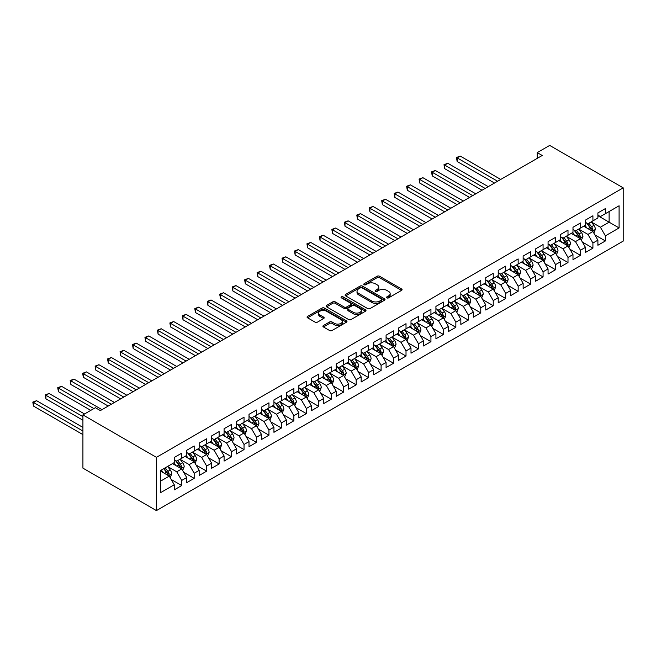 <?xml version="1.0" encoding="UTF-8"?>
<svg xmlns="http://www.w3.org/2000/svg" width="656" height="656" viewBox="0 0 656 656"><rect width="100%" height="100%" fill="white"/><g stroke="black" fill="none" stroke-linecap="round" stroke-linejoin="round"><path stroke-width="0.98" d="M386.86 297.881A1.214 0.697 0 0 0 388.573 297.881L401.57 290.378A1.73 1 0 0 0 402.079 289.665A1.73 1 0 0 0 401.57 288.96L379.553 276.25A1.73 1 0 0 0 377.11 276.25L364.113 283.753A1.214 0.697 0 0 0 363.76 284.253A1.214 0.697 0 0 0 364.113 284.745A1.214 0.697 0 0 0 365.827 284.745L367.508 283.769A5.535 3.198 0 0 1 375.33 283.769L377.167 284.835A5.535 3.198 0 0 1 378.791 287.09A5.535 3.198 0 0 1 377.167 289.353L375.486 290.321A1.214 0.697 0 0 0 375.134 290.813A1.214 0.697 0 0 0 375.486 291.313A1.214 0.697 0 0 0 377.2 291.313L378.881 290.337A5.535 3.198 0 0 1 386.704 290.337L388.541 291.395A5.535 3.198 0 0 1 390.164 293.658A5.535 3.198 0 0 1 388.541 295.922L386.86 296.889A1.214 0.697 0 0 0 386.507 297.381A1.214 0.697 0 0 0 386.86 297.881L386.86 296.889M323.416 325.54A1.73 1 0 0 0 322.908 326.245A1.73 1 0 0 0 323.416 326.95L329.591 330.517A1.73 1 0 0 0 332.034 330.517L346.466 322.186A1.73 1 0 0 0 346.975 321.481A1.73 1 0 0 0 346.466 320.776L324.449 308.066A1.73 1 0 0 0 322.006 308.066L307.574 316.397A1.73 1 0 0 0 307.065 317.102A1.73 1 0 0 0 307.574 317.807L315.036 322.112A1.73 1 0 0 0 317.479 322.112L323.662 318.554A1.73 1 0 0 0 324.162 317.84A1.73 1 0 0 0 323.662 317.135L319.956 315.003A4.625 2.673 0 0 1 318.603 313.109A4.625 2.673 0 0 1 321.456 310.641A4.625 2.673 0 0 1 326.499 311.223L340.997 319.595A4.625 2.673 0 0 1 342.35 321.481A4.625 2.673 0 0 1 339.496 323.949A4.625 2.673 0 0 1 334.453 323.367L332.034 321.973A1.73 1 0 0 0 329.591 321.973L323.416 325.54L323.416 326.95M82.918 414.904L156.431 457.347L156.431 510.581L82.918 468.138L82.918 414.904L95.374 407.712L100.36 410.59L542.209 155.488L537.223 152.61L537.223 158.367M537.223 152.61L549.687 145.419L623.2 187.862L156.431 457.347M367.631 308.558A1.73 1 0 0 0 370.074 308.558L384.506 300.227A1.73 1 0 0 0 385.015 299.521A1.73 1 0 0 0 384.506 298.816L362.489 286.106A1.73 1 0 0 0 360.046 286.106L345.614 294.437A1.73 1 0 0 0 345.105 295.143A1.73 1 0 0 0 345.614 295.848L367.631 308.558M341.874 298.136A1.214 0.697 0 0 1 343.104 298.308L343.104 296.873L365.49 309.796A1.73 1 0 0 1 365.991 310.501A1.73 1 0 0 1 365.49 311.206L351.058 319.538A1.73 1 0 0 1 348.607 319.538L326.598 306.828L332.772 303.285L332.772 301.85L326.598 305.417A1.73 1 0 0 0 326.089 306.122A1.73 1 0 0 0 326.598 306.828L326.598 305.417M332.772 303.285A1.73 1 0 0 1 335.216 303.285L335.216 301.85A1.73 1 0 0 0 332.772 301.85M335.216 301.85L344.146 307.008A1.73 1 0 0 0 346.589 307.008L350.689 304.638A1.73 1 0 0 0 351.198 303.933A1.73 1 0 0 0 350.689 303.228L341.391 297.857A1.214 0.697 0 0 1 341.038 297.365A1.214 0.697 0 0 1 341.784 296.717A1.214 0.697 0 0 1 343.104 296.873M156.431 510.581L623.2 241.096L623.2 187.862M597.903 215.701L609.121 222.179L609.121 211.527L619.092 205.771L605.381 213.684L605.381 208.583L597.903 212.897L597.903 218.005L592.917 220.883L592.917 215.775L585.447 220.088L585.447 225.197L580.462 228.075L580.462 222.966L572.983 227.288L572.983 232.388L567.998 235.266L567.998 230.166L560.527 234.479L560.527 239.588L555.542 242.466L555.542 237.357L548.063 241.67L548.063 246.779L543.078 249.657L543.078 244.549L535.599 248.87L535.599 253.97L530.622 256.849L530.622 251.74L523.144 256.061L523.144 261.17L518.158 264.048L518.158 258.94L510.68 263.253L510.68 268.361L505.702 271.24L505.702 266.131L498.224 270.444L498.224 275.553L493.238 278.431L493.238 273.322L485.76 277.644L485.76 282.752L480.774 285.631L480.774 280.522L473.304 284.835L473.304 289.944L468.318 292.822L468.318 287.713L460.84 292.027L460.84 297.135L455.854 300.013L455.854 294.905L448.384 299.226L448.384 304.335L443.399 307.213L443.399 302.104L435.92 306.418L435.92 311.526L430.935 314.404L430.935 309.296L423.456 313.609L423.456 318.718L418.479 321.596L418.479 316.487L411 320.809L411 325.917L406.015 328.787L406.015 323.687L398.536 328L398.536 333.109L393.551 335.987L393.551 330.878L386.081 335.191L386.081 340.3L381.095 343.178L381.095 338.07L373.617 342.391L373.617 347.491L368.631 350.37L368.631 345.269L361.161 349.582L361.161 354.691L356.175 357.569L356.175 352.461L348.697 356.774L348.697 361.882L343.711 364.761L343.711 359.652L336.233 363.973L336.233 369.074L331.255 371.952L331.255 366.843L323.777 371.165L323.777 376.273L318.791 379.152L318.791 374.043L311.313 378.356L311.313 383.465L306.327 386.343L306.327 381.234L298.857 385.548L298.857 390.656L293.872 393.534L293.872 388.426L286.393 392.747L286.393 397.856L281.408 400.734L281.408 395.625L273.937 399.939L273.937 405.047L268.952 407.925L268.952 402.817L261.473 407.13L261.473 412.239L256.488 415.117L256.488 410.008L249.009 414.33L249.009 419.438L244.032 422.316L244.032 417.208L236.554 421.521L236.554 426.63L231.568 429.508L231.568 424.399L224.09 428.712L224.09 433.821L219.112 436.699L219.112 431.591L211.634 435.912L211.634 441.021L206.648 443.891L206.648 438.79L199.17 443.103L199.17 448.212L194.184 451.09L194.184 445.982L186.714 450.295L186.714 455.403L181.728 458.282L181.728 453.173L174.25 457.494L174.25 462.595L160.548 470.516L160.548 492.672L174.25 484.759L169.264 476.125L160.548 471.09M619.092 205.771L619.092 227.935L605.381 235.848L600.396 227.214L591.359 221.999M594.853 234.873L605.381 240.957L605.381 235.848M605.381 240.957L597.903 245.27L597.903 240.162L592.917 243.04L587.94 234.405L578.904 229.19M582.389 242.072L592.917 248.148L592.917 243.04M592.917 248.148L585.447 252.462L585.447 247.353L580.462 250.231L575.476 241.597L566.44 236.381M569.933 249.264L580.462 255.34L580.462 250.231M580.462 255.34L572.983 259.661L572.983 254.553L567.998 257.431L563.02 248.796L553.984 243.581M557.469 256.455L567.998 262.531L567.998 257.431M567.998 262.531L560.527 266.853L560.527 261.744L555.542 264.622L550.556 255.988L541.52 250.772M545.013 263.646L555.542 269.731L555.542 264.622M555.542 269.731L548.063 274.044L548.063 268.935L543.078 271.814L538.092 263.179L529.064 257.964M532.549 270.846L543.078 276.922L543.078 271.814M543.078 276.922L535.599 281.235L535.599 276.135L530.622 279.013L525.636 270.379L516.6 265.163M520.093 278.037L530.622 284.114L530.622 279.013M530.622 284.114L523.144 288.435L523.144 283.326L518.158 286.205L513.172 277.57L504.144 272.355M507.629 285.229L518.158 291.313L518.158 286.205M518.158 291.313L510.68 295.626L510.68 290.518L505.702 293.396L500.717 284.761L491.68 279.546M495.165 292.428L505.702 298.505L505.702 293.396M505.702 298.505L498.224 302.818L498.224 297.717L493.238 300.587L488.253 291.961L479.216 286.746M482.709 299.62L493.238 305.696L493.238 300.587M493.238 305.696L485.76 310.017L485.76 304.909L480.774 307.787L475.797 299.152L466.76 293.937M470.245 306.811L480.774 312.896L480.774 307.787M480.774 312.896L473.304 317.209L473.304 312.1L468.318 314.978L463.333 306.344L454.296 301.129M457.79 314.011L468.318 320.087L468.318 314.978M468.318 320.087L460.84 324.4L460.84 319.292L455.854 322.17L450.869 313.543L441.841 308.328M445.326 321.202L455.854 327.278L455.854 322.17M455.854 327.278L448.384 331.6L448.384 326.491L443.399 329.369L438.413 320.735L429.377 315.52M432.87 328.394L443.399 334.478L443.399 329.369M443.399 334.478L435.92 338.791L435.92 333.683L430.935 336.561L425.949 327.926L416.921 322.711M420.406 335.593L430.935 341.669L430.935 336.561M430.935 341.669L423.456 345.983L423.456 340.874L418.479 343.752L413.493 335.126L404.457 329.902M407.95 342.785L418.479 348.861L418.479 343.752M418.479 348.861L411 353.182L411 348.074L406.015 350.952L401.029 342.317L391.993 337.102M395.486 349.976L406.015 356.06L406.015 350.952M406.015 356.06L398.536 360.374L398.536 355.265L393.551 358.143L388.573 349.509L379.537 344.293M383.022 357.176L393.551 363.252L393.551 358.143M393.551 363.252L386.081 367.565L386.081 362.456L381.095 365.335L376.109 356.7L367.073 351.485M370.566 364.367L381.095 370.443L381.095 365.335M381.095 370.443L373.617 374.765L373.617 369.656L368.631 372.534L363.645 363.9L354.617 358.684M358.102 371.558L368.631 377.635L368.631 372.534M368.631 377.635L361.161 381.956L361.161 376.847L356.175 379.726L351.19 371.091L342.153 365.876M345.646 378.75L356.175 384.834L356.175 379.726M356.175 384.834L348.697 389.147L348.697 384.039L343.711 386.917L338.726 378.282L329.697 373.067M333.182 385.949L343.711 392.026L343.711 386.917M343.711 392.026L336.233 396.339L336.233 391.238L331.255 394.117L326.27 385.482L317.233 380.267M320.727 393.141L331.255 399.217L331.255 394.117M331.255 399.217L323.777 403.538L323.777 398.43L318.791 401.308L313.806 392.673L304.778 387.458M308.263 400.332L318.791 406.417L318.791 401.308M318.791 406.417L311.313 410.73L311.313 405.621L306.327 408.499L301.35 399.865L292.314 394.65M295.799 407.532L306.327 413.608L306.327 408.499M306.327 413.608L298.857 417.921L298.857 412.821L293.872 415.691L288.886 407.064L279.85 401.849M283.343 414.723L293.872 420.799L293.872 415.691M293.872 420.799L286.393 425.121L286.393 420.012L281.408 422.89L276.43 414.256L267.394 409.041M270.879 421.915L281.408 427.999L281.408 422.89M281.408 427.999L273.937 432.312L273.937 427.204L268.952 430.082L263.966 421.447L254.93 416.232M258.423 429.114L268.952 435.19L268.952 430.082M268.952 435.19L261.473 439.504L261.473 434.395L256.488 437.273L251.502 428.647L242.474 423.432M245.959 436.306L256.488 442.382L256.488 437.273M256.488 442.382L249.009 446.703L249.009 441.595L244.032 444.473L239.046 435.838L230.01 430.623M233.503 443.497L244.032 449.581L244.032 444.473M244.032 449.581L236.554 453.895L236.554 448.786L231.568 451.664L226.582 443.03L217.554 437.814M221.039 450.697L231.568 456.773L231.568 451.664M231.568 456.773L224.09 461.086L224.09 455.977L219.112 458.856L214.127 450.229L205.09 445.006M208.583 457.888L219.112 463.964L219.112 458.856M219.112 463.964L211.634 468.286L211.634 463.177L206.648 466.055L201.663 457.421L192.626 452.205M196.119 465.079L206.648 471.164L206.648 466.055M206.648 471.164L199.17 475.477L199.17 470.368L194.184 473.247L189.207 464.612L180.17 459.397M183.655 472.279L194.184 478.355L194.184 473.247M194.184 478.355L186.714 482.668L186.714 477.56L181.728 480.438L176.743 471.803L167.706 466.588M171.2 479.47L181.728 485.547L181.728 480.438M181.728 485.547L174.25 489.868L174.25 484.759M174.25 459.725L176.743 461.16L181.728 458.282M160.548 481.16L169.264 476.125M186.714 452.525L189.207 453.968L194.184 451.09M176.743 471.803L181.728 468.933L172.503 463.603M186.714 477.56L181.728 468.933M199.17 445.334L201.663 446.769L206.648 443.891M189.207 464.612L194.184 461.734L184.967 456.412M199.17 470.368L194.184 461.734M211.634 438.142L214.127 439.577L219.112 436.699M201.663 457.421L206.648 454.542L197.423 449.221M211.634 463.177L206.648 454.542M224.09 430.943L226.582 432.386L231.568 429.508M214.127 450.229L219.112 447.351L209.887 442.021M224.09 455.977L219.112 447.351M236.554 423.751L239.046 425.186L244.032 422.316M226.582 443.03L231.568 440.151L222.351 434.83M236.554 448.786L231.568 440.151M249.009 416.56L251.502 417.995L256.488 415.117M239.046 435.838L244.032 432.96L234.807 427.638M249.009 441.595L244.032 432.96M261.473 409.36L263.966 410.804L268.952 407.925M251.502 428.647L256.488 425.769L247.271 420.439M261.473 434.395L256.488 425.769M273.937 402.169L276.43 403.612L281.408 400.734M263.966 421.447L268.952 418.569L259.727 413.247M273.937 427.204L268.952 418.569M286.393 394.978L288.886 396.413L293.872 393.534M276.43 414.256L281.408 411.378L272.191 406.056M286.393 420.012L281.408 411.378M298.857 387.778L301.35 389.221L306.327 386.343M288.886 407.064L293.872 404.186L284.647 398.864M298.857 412.821L293.872 404.186M311.313 380.587L313.806 382.03L318.791 379.152M301.35 399.865L306.327 396.987L297.111 391.665M311.313 405.621L306.327 396.987M323.777 373.395L326.27 374.83L331.255 371.952M313.806 392.673L318.791 389.795L309.575 384.473M323.777 398.43L318.791 389.795M336.233 366.204L338.726 367.639L343.711 364.761M326.27 385.482L331.255 382.604L322.03 377.282M336.233 391.238L331.255 382.604M348.697 359.004L351.19 360.447L356.175 357.569M338.726 378.282L343.711 375.404L334.494 370.082M348.697 384.039L343.711 375.404M361.161 351.813L363.645 353.248L368.631 350.37M351.19 371.091L356.175 368.213L346.95 362.891M361.161 376.847L356.175 368.213M373.617 344.621L376.109 346.056L381.095 343.178M363.645 363.9L368.631 361.021L359.414 355.7M373.617 369.656L368.631 361.021M386.081 337.422L388.573 338.865L393.551 335.987M376.109 356.7L381.095 353.83L371.87 348.5M386.081 362.456L381.095 353.83M398.536 330.23L401.029 331.665L406.015 328.787M388.573 349.509L393.551 346.63L384.334 341.309M398.536 355.265L393.551 346.63M411 323.039L413.493 324.474L418.479 321.596M401.029 342.317L406.015 339.439L396.79 334.117M411 348.074L406.015 339.439M423.456 315.839L425.949 317.283L430.935 314.404M413.493 335.126L418.479 332.248L409.254 326.918M423.456 340.874L418.479 332.248M435.92 308.648L438.413 310.083L443.399 307.213M425.949 327.926L430.935 325.048L421.718 319.726M435.92 333.683L430.935 325.048M448.384 301.457L450.869 302.892L455.854 300.013M438.413 320.735L443.399 317.857L434.174 312.535M448.384 326.491L443.399 317.857M460.84 294.257L463.333 295.7L468.318 292.822M450.869 313.543L455.854 310.665L446.638 305.335M460.84 319.292L455.854 310.665M473.304 287.066L475.797 288.509L480.774 285.631M463.333 306.344L468.318 303.466L459.093 298.144M473.304 312.1L468.318 303.466M485.76 279.874L488.253 281.309L493.238 278.431M475.797 299.152L480.774 296.274L471.557 290.952M485.76 304.909L480.774 296.274M498.224 272.675L500.717 274.118L505.702 271.24M488.253 291.961L493.238 289.083L484.013 283.761M498.224 297.717L493.238 289.083M510.68 265.483L513.172 266.926L518.158 264.048M500.717 284.761L505.702 281.883L496.477 276.561M510.68 290.518L505.702 281.883M523.144 258.292L525.636 259.727L530.622 256.849M513.172 277.57L518.158 274.692L508.941 269.37M523.144 283.326L518.158 274.692M535.599 251.1L538.092 252.535L543.078 249.657M525.636 270.379L530.622 267.5L521.397 262.179M535.599 276.135L530.622 267.5M548.063 243.901L550.556 245.344L555.542 242.466M538.092 263.179L543.078 260.301L533.861 254.979M548.063 268.935L543.078 260.301M560.527 236.709L563.02 238.144L567.998 235.266M550.556 255.988L555.542 253.109L546.317 247.788M560.527 261.744L555.542 253.109M572.983 229.518L575.476 230.953L580.462 228.075M563.02 248.796L567.998 245.918L558.781 240.596M572.983 254.553L567.998 245.918M585.447 222.318L587.94 223.762L592.917 220.883M575.476 241.597L580.462 238.727L571.237 233.397M585.447 247.353L580.462 238.727M597.903 215.127L600.396 216.562L605.381 213.684M587.94 234.405L592.917 231.527L583.701 226.205M597.903 240.162L592.917 231.527M600.396 227.214L609.121 222.179L619.092 227.935M387.343 298.045L388.541 297.357A5.535 3.198 0 0 0 390.164 295.093L390.164 293.658M378.791 287.09L378.791 288.533A5.535 3.198 0 0 1 377.167 290.788L375.97 291.485M401.546 290.387L379.553 277.693A1.73 1 0 0 0 377.11 277.693L364.597 284.917M384.506 298.816L384.506 300.227L362.489 287.541A1.73 1 0 0 0 360.046 287.541L345.638 295.864L345.614 294.437M381.448 300.013A1.214 0.697 0 0 0 381.8 299.521A1.214 0.697 0 0 0 381.448 299.021L362.12 287.869A1.214 0.697 0 0 0 360.415 287.869L358.635 288.894A5.535 3.198 0 0 0 357.02 291.149A5.535 3.198 0 0 0 358.635 293.412L371.845 301.038A5.535 3.198 0 0 0 379.676 301.038L381.448 300.013L381.448 301.457A1.214 0.697 0 0 0 381.8 300.956L381.8 299.521M357.02 291.149L357.02 292.592A5.535 3.198 0 0 0 358.635 294.847L358.635 293.412M381.448 301.457L379.676 302.473A5.535 3.198 0 0 1 371.845 302.473L358.635 294.847M335.216 303.285L344.146 308.443A1.73 1 0 0 0 346.589 308.443L350.689 306.081A1.73 1 0 0 0 351.198 305.368L351.198 303.933M343.104 298.308L365.466 311.223M353.412 312.354A4.625 2.673 0 0 0 358.455 312.937A4.625 2.673 0 0 0 361.308 310.468A4.625 2.673 0 0 0 359.955 308.574L354.847 305.63A1.73 1 0 0 0 352.403 305.63L348.303 307.992A1.73 1 0 0 0 347.795 308.697A1.73 1 0 0 0 348.303 309.402L353.412 312.354L353.412 313.789A4.625 2.673 0 0 0 358.455 314.372A4.625 2.673 0 0 0 361.308 311.903L361.308 310.468M347.795 308.697L347.795 310.14A1.73 1 0 0 0 348.303 310.846L348.303 309.402M353.412 313.789L348.303 310.846M342.35 321.481L342.35 322.916A4.625 2.673 0 0 1 339.496 325.384A4.625 2.673 0 0 1 334.453 324.81L332.034 323.416A1.73 1 0 0 0 329.591 323.416L323.441 326.967M318.603 313.109L318.603 314.552A4.625 2.673 0 0 0 319.956 316.438L319.956 315.003M323.662 317.135L323.662 318.554L319.956 316.438M346.442 322.203L324.449 309.501A1.73 1 0 0 0 322.006 309.501L307.598 317.824M593.844 233.126L595.386 229.354A4.666 2.698 -120 0 0 593.901 225.377L591.253 221.843M587.03 228.132L585.021 225.443M500.717 179.441L460.258 156.087L457.142 157.883L457.142 161.483L494.485 183.04M592.04 231.019L592.868 229.559A4.666 2.698 -120 0 0 591.532 226.746L588.883 223.212M587.374 223.434L590.638 227.796A2.378 1.369 60 0 1 591.072 228.518L592.868 229.559M586.554 222.958L590.031 227.607A4.666 2.698 60 0 1 591.368 230.42L591.466 230.691M457.142 161.483L456.453 157.489L497.601 181.245M456.453 157.489L460.258 156.087M581.38 240.317L582.93 236.554A4.666 2.698 -120 0 0 581.437 232.577L578.789 229.042M574.574 235.324L572.557 232.634M488.253 186.64L447.794 163.278L444.678 165.082L444.678 168.674L482.021 190.232M579.584 238.218L580.404 236.75A4.666 2.698 -120 0 0 579.068 233.938L576.419 230.404M574.91 230.625L578.182 234.996A2.378 1.369 60 0 1 578.617 235.717L580.404 236.75M574.09 230.149L577.575 234.807A4.666 2.698 60 0 1 578.912 237.611L579.002 237.882M444.678 168.674L443.997 164.681L485.137 188.436M443.997 164.681L447.794 163.278M568.924 247.517L570.466 243.745A4.666 2.698 -120 0 0 568.973 239.768L566.333 236.234M562.11 242.515L560.101 239.834M475.789 193.832L435.338 170.478L432.222 172.274L432.222 175.874L469.565 197.431M567.12 245.41L567.948 243.942A4.666 2.698 -120 0 0 566.612 241.137L563.963 237.603M562.454 237.825L565.718 242.187A2.378 1.369 60 0 1 566.153 242.909L567.948 243.942M561.626 237.349L565.111 241.998A4.666 2.698 60 0 1 566.448 244.803L566.546 245.073M432.222 175.874L431.533 171.88L472.681 195.627M431.533 171.88L435.338 170.478M556.46 254.708L558.01 250.936A4.666 2.698 -120 0 0 556.518 246.959L553.869 243.425M549.654 249.715L547.637 247.025M463.333 201.023L422.874 177.669L419.758 179.465L419.758 183.065L457.101 204.623M554.656 252.601L555.484 251.133A4.666 2.698 -120 0 0 554.148 248.329L551.499 244.795M549.99 245.016L553.262 249.378A2.378 1.369 60 0 1 553.689 250.1L555.484 251.133M549.17 244.54L552.655 249.19A4.666 2.698 60 0 1 553.992 252.002L554.082 252.273M419.758 183.065L419.069 179.072L460.217 202.827M419.069 179.072L422.874 177.669M544.004 261.9L545.546 258.136A4.666 2.698 -120 0 0 544.054 254.159L541.405 250.625M537.19 256.906L535.181 254.216M450.869 208.223L410.41 184.861L407.302 186.657L407.302 190.256L444.645 211.814M542.2 259.801L543.029 258.333A4.666 2.698 -120 0 0 541.692 255.52L539.043 251.986M537.535 252.207L540.798 256.57A2.378 1.369 60 0 1 541.233 257.3L543.029 258.333M536.706 251.732L540.191 256.389A4.666 2.698 60 0 1 541.528 259.194L541.626 259.464M407.302 190.256L406.613 186.263L447.753 210.018M406.613 186.263L410.41 184.861M531.54 269.099L533.082 265.327A4.666 2.698 -120 0 0 531.598 261.35L528.949 257.816M524.734 264.097L522.717 261.416M438.413 215.414L397.954 192.052L394.838 193.856L394.838 197.448L432.181 219.014M529.736 266.992L530.565 265.524A4.666 2.698 -120 0 0 529.228 262.72L526.579 259.186M525.071 259.407L528.342 263.769A2.378 1.369 60 0 1 528.769 264.491L530.565 265.524M524.251 258.931L527.736 263.581A4.666 2.698 60 0 1 529.072 266.385L529.162 266.656M394.838 197.448L394.149 193.463L435.297 217.21M394.149 193.463L397.954 192.052M519.085 276.291L520.626 272.519A4.666 2.698 -120 0 0 519.134 268.542L516.485 265.008M512.27 271.297L510.261 268.607M425.949 222.605L385.49 199.252L382.374 201.048L382.374 204.647L419.717 226.205M517.281 274.183L518.101 272.716A4.666 2.698 -120 0 0 516.764 269.911L514.124 266.377M512.607 266.598L515.878 270.961A2.378 1.369 60 0 1 516.313 271.682L518.101 272.716M511.787 266.123L515.272 270.772A4.666 2.698 60 0 1 516.608 273.585L516.707 273.855M382.374 204.647L381.694 200.654L422.833 224.409M381.694 200.654L385.49 199.252M506.621 283.482L508.162 279.71A4.666 2.698 -120 0 0 506.678 275.741L504.029 272.207M499.806 278.488L497.797 275.799M413.493 229.805L373.034 206.443L369.918 208.239L369.918 211.839L407.261 233.397M504.817 281.375L505.645 279.915A4.666 2.698 -120 0 0 504.308 277.103L501.66 273.568M500.151 273.79L503.423 278.152A2.378 1.369 60 0 1 503.849 278.874L505.645 279.915M499.331 273.314L502.816 277.964A4.666 2.698 60 0 1 504.152 280.776L504.243 281.047M369.918 211.839L369.23 207.845L410.377 231.601M369.23 207.845L373.034 206.443M494.157 290.682L495.706 286.91A4.666 2.698 -120 0 0 494.214 282.933L491.565 279.399M487.351 285.68L485.333 282.998M401.029 236.996L360.57 213.635L357.454 215.439L357.454 219.03L394.797 240.596M492.361 288.574L493.181 287.107A4.666 2.698 -120 0 0 491.844 284.302L489.196 280.768M487.687 280.981L490.959 285.352A2.378 1.369 60 0 1 491.393 286.073L493.181 287.107M486.867 280.514L490.352 285.163A4.666 2.698 60 0 1 491.688 287.968L491.779 288.238M357.454 219.03L356.774 215.037L397.913 238.792M356.774 215.037L360.57 213.635M481.701 297.873L483.242 294.101A4.666 2.698 -120 0 0 481.75 290.124L479.11 286.59M474.887 292.871L472.878 290.19M388.573 244.188L348.115 220.834L344.999 222.63L344.999 226.23L382.341 247.788M479.897 295.766L480.725 294.298A4.666 2.698 -120 0 0 479.388 291.494L476.74 287.959M475.231 288.181L478.495 292.543A2.378 1.369 60 0 1 478.929 293.265L480.725 294.298M474.411 287.705L477.888 292.355A4.666 2.698 60 0 1 479.224 295.167L479.323 295.438M344.999 226.23L344.31 222.236L385.457 245.992M344.31 222.236L348.115 220.834M469.237 305.065L470.787 301.293A4.666 2.698 -120 0 0 469.294 297.316L466.646 293.79M462.431 300.071L460.414 297.381M376.109 251.387L335.651 228.026L332.535 229.821L332.535 233.421L369.877 254.979M467.433 302.957L468.261 301.498A4.666 2.698 -120 0 0 466.924 298.685L464.276 295.151M462.767 295.372L466.039 299.735A2.378 1.369 60 0 1 466.473 300.456L468.261 301.498M461.947 294.897L465.432 299.546A4.666 2.698 60 0 1 466.769 302.359L466.859 302.629M332.535 233.421L331.854 229.428L372.993 253.183M331.854 229.428L335.651 228.026M456.781 312.256L458.323 308.492A4.666 2.698 -120 0 0 456.83 304.515L454.19 300.981M449.967 307.262L447.958 304.581M363.645 258.579L323.187 235.217L320.079 237.021L320.079 240.613L357.422 262.179M454.977 310.157L455.805 308.689A4.666 2.698 -120 0 0 454.469 305.876L451.82 302.35M450.311 302.564L453.575 306.934A2.378 1.369 60 0 1 454.009 307.656L455.805 308.689M449.483 302.096L452.968 306.746A4.666 2.698 60 0 1 454.305 309.55L454.403 309.821M320.079 240.613L319.39 236.619L360.538 260.375M319.39 236.619L323.187 235.217M444.317 319.456L445.859 315.684A4.666 2.698 -120 0 0 444.374 311.707L441.726 308.172M437.511 314.454L435.494 311.772M351.19 265.77L310.731 242.417L307.615 244.212L307.615 247.812L344.958 269.37M442.513 317.348L443.341 315.88A4.666 2.698 -120 0 0 442.005 313.076L439.356 309.542M437.847 309.763L441.119 314.126A2.378 1.369 60 0 1 441.545 314.847L443.341 315.88M437.027 309.288L440.512 313.937A4.666 2.698 60 0 1 441.849 316.75L441.939 317.02M307.615 247.812L306.926 243.819L348.074 267.574M306.926 243.819L310.731 242.417M431.861 326.647L433.403 322.875A4.666 2.698 -120 0 0 431.91 318.898L429.262 315.364M425.047 321.653L423.038 318.964M338.726 272.97L298.267 249.608L295.151 251.404L295.151 255.004L332.494 276.561M430.057 324.54L430.877 323.08A4.666 2.698 -120 0 0 429.541 320.267L426.9 316.733M425.383 316.955L428.655 321.317A2.378 1.369 60 0 1 429.09 322.039L430.877 323.08M424.563 316.479L428.048 321.128A4.666 2.698 60 0 1 429.385 323.941L429.483 324.212M295.151 255.004L294.47 251.01L335.61 274.766M294.47 251.01L298.267 249.608M419.397 333.838L420.939 330.075A4.666 2.698 -120 0 0 419.455 326.098L416.806 322.563M412.583 328.845L410.574 326.155M326.27 280.161L285.811 256.799L282.695 258.603L282.695 262.195L320.038 283.761M417.593 331.739L418.421 330.271A4.666 2.698 -120 0 0 417.085 327.459L414.436 323.925M412.927 324.146L416.199 328.517A2.378 1.369 60 0 1 416.626 329.238L418.421 330.271M412.107 323.679L415.592 328.328A4.666 2.698 60 0 1 416.929 331.132L417.019 331.403M282.695 262.195L282.006 258.202L323.154 281.957M282.006 258.202L285.811 256.799M406.933 341.038L408.483 337.266A4.666 2.698 -120 0 0 406.991 333.289L404.342 329.755M400.127 336.036L398.11 333.355M313.806 287.353L273.347 263.999L270.231 265.795L270.231 269.395L307.574 290.952M405.137 338.931L405.957 337.463A4.666 2.698 -120 0 0 404.621 334.658L401.98 331.124M400.463 331.346L403.735 335.708A2.378 1.369 60 0 1 404.17 336.43L405.957 337.463M399.643 330.87L403.128 335.519A4.666 2.698 60 0 1 404.465 338.332L404.563 338.594M270.231 269.395L269.55 265.401L310.69 289.157M269.55 265.401L273.347 263.999M394.477 348.229L396.019 344.457A4.666 2.698 -120 0 0 394.535 340.48L391.886 336.946M387.663 343.236L385.654 340.546M301.35 294.544L260.891 271.19L257.775 272.986L257.775 276.586L295.118 298.144M392.673 346.122L393.502 344.662A4.666 2.698 -120 0 0 392.165 341.85L389.516 338.316M388.008 338.537L391.271 342.899A2.378 1.369 60 0 1 391.706 343.621L393.502 344.662M387.188 338.061L390.664 342.711A4.666 2.698 60 0 1 392.001 345.523L392.099 345.794M257.775 276.586L257.086 272.593L298.234 296.348M257.086 272.593L260.891 271.19M382.013 355.421L383.563 351.657A4.666 2.698 -120 0 0 382.071 347.68L379.422 344.146M375.207 350.427L373.19 347.737M288.886 301.744L248.427 278.382L245.311 280.186L245.311 283.777L282.654 305.335M380.218 353.322L381.038 351.854A4.666 2.698 -120 0 0 379.701 349.041L377.052 345.507M375.544 345.728L378.815 350.099A2.378 1.369 60 0 1 379.25 350.821L381.038 351.854M374.724 345.253L378.209 349.91A4.666 2.698 60 0 1 379.545 352.715L379.635 352.985M245.311 283.777L244.631 279.784L285.77 303.539M244.631 279.784L248.427 278.382M369.558 362.62L371.099 358.848A4.666 2.698 -120 0 0 369.607 354.871L366.966 351.337M362.743 357.618L360.734 354.937M276.422 308.935L235.963 285.581L232.855 287.377L232.855 290.977L270.198 312.535M367.754 360.513L368.582 359.045A4.666 2.698 -120 0 0 367.245 356.241L364.597 352.707M363.088 352.928L366.351 357.29A2.378 1.369 60 0 1 366.786 358.012L368.582 359.045M362.26 352.452L365.745 357.102A4.666 2.698 60 0 1 367.081 359.906L367.18 360.177M232.855 290.977L232.167 286.984L273.314 310.731M232.167 286.984L235.963 285.581M357.094 369.812L358.643 366.04A4.666 2.698 -120 0 0 357.151 362.063L354.502 358.529M350.288 364.818L348.27 362.128M263.966 316.126L223.507 292.773L220.391 294.569L220.391 298.168L257.734 319.726M355.29 367.704L356.118 366.237A4.666 2.698 -120 0 0 354.781 363.432L352.133 359.898M350.624 360.119L353.896 364.482A2.378 1.369 60 0 1 354.322 365.203L356.118 366.237M349.804 359.644L353.289 364.293A4.666 2.698 60 0 1 354.625 367.106L354.716 367.376M220.391 298.168L219.703 294.175L260.85 317.93M219.703 294.175L223.507 292.773M344.638 377.003L346.179 373.239A4.666 2.698 -120 0 0 344.687 369.262L342.038 365.728M337.824 372.009L335.815 369.32M251.502 323.326L211.043 299.964L207.927 301.76L207.927 305.36L245.278 326.918M342.834 374.904L343.662 373.436A4.666 2.698 -120 0 0 342.325 370.624L339.677 367.089M338.16 367.311L341.432 371.673A2.378 1.369 60 0 1 341.866 372.403L343.662 373.436M337.34 366.835L340.825 371.493A4.666 2.698 60 0 1 342.161 374.297L342.26 374.568M207.927 305.36L207.247 301.366L248.386 325.122M207.247 301.366L211.043 299.964M332.174 384.203L333.715 380.431A4.666 2.698 -120 0 0 332.231 376.454L329.583 372.92M325.36 379.201L323.351 376.519M239.046 330.517L198.588 307.156L195.472 308.96L195.472 312.551L232.814 334.117M330.37 382.095L331.198 380.628A4.666 2.698 -120 0 0 329.861 377.823L327.213 374.289M325.704 374.51L328.976 378.873A2.378 1.369 60 0 1 329.402 379.594L331.198 380.628M324.884 374.035L328.369 378.684A4.666 2.698 60 0 1 329.706 381.489L329.796 381.759M195.472 312.551L194.783 308.566L235.93 332.313M194.783 308.566L198.588 307.156M319.71 391.394L321.26 387.622A4.666 2.698 -120 0 0 319.767 383.645L317.119 380.111M312.904 386.4L310.895 383.711M226.582 337.709L186.124 314.355L183.008 316.151L183.008 319.751L220.35 341.309M317.914 389.287L318.734 387.819A4.666 2.698 -120 0 0 317.397 385.015L314.757 381.48M313.24 381.702L316.512 386.064A2.378 1.369 60 0 1 316.946 386.786L318.734 387.819M312.42 381.226L315.905 385.876A4.666 2.698 60 0 1 317.242 388.688L317.34 388.959M183.008 319.751L182.327 315.757L223.466 339.513M182.327 315.757L186.124 314.355M307.254 398.586L308.796 394.814A4.666 2.698 -120 0 0 307.311 390.845L304.663 387.311M300.44 393.592L298.431 390.902M214.127 344.908L173.668 321.547L170.552 323.342L170.552 326.942L207.895 348.5M305.45 396.478L306.278 395.019A4.666 2.698 -120 0 0 304.942 392.206L302.293 388.672M300.784 388.893L304.048 393.256A2.378 1.369 60 0 1 304.482 393.977L306.278 395.019M299.964 388.418L303.441 393.067A4.666 2.698 60 0 1 304.778 395.88L304.876 396.15M170.552 326.942L169.863 322.949L211.011 346.704M169.863 322.949L173.668 321.547M294.79 405.785L296.34 402.013A4.666 2.698 -120 0 0 294.847 398.036L292.199 394.502M287.984 400.783L285.967 398.102M201.663 352.1L161.204 328.738L158.088 330.542L158.088 334.134L195.431 355.7M292.994 403.678L293.814 402.21A4.666 2.698 -120 0 0 292.478 399.406L289.829 395.871M288.32 396.085L291.592 400.455A2.378 1.369 60 0 1 292.027 401.177L293.814 402.21M287.5 395.617L290.985 400.267A4.666 2.698 60 0 1 292.322 403.071L292.412 403.342M158.088 334.134L157.407 330.14L198.547 353.896M157.407 330.14L161.204 328.738M282.334 412.977L283.876 409.205A4.666 2.698 -120 0 0 282.383 405.228L279.743 401.693M275.52 407.975L273.511 405.293M189.207 359.291L148.748 335.938L145.632 337.733L145.632 341.333L182.975 362.891M280.53 410.869L281.358 409.401A4.666 2.698 -120 0 0 280.022 406.597L277.373 403.063M275.864 403.284L279.128 407.647A2.378 1.369 60 0 1 279.563 408.368L281.358 409.401M275.036 402.809L278.521 407.458A4.666 2.698 60 0 1 279.858 410.271L279.956 410.541M145.632 341.333L144.943 337.34L186.091 361.095M144.943 337.34L148.748 335.938M269.87 420.168L271.42 416.396A4.666 2.698 -120 0 0 269.928 412.419L267.279 408.893M263.064 415.174L261.047 412.485M176.743 366.491L136.284 343.129L133.168 344.925L133.168 348.525L170.511 370.082M268.066 418.061L268.894 416.601A4.666 2.698 -120 0 0 267.558 413.788L264.909 410.254M263.4 410.476L266.672 414.838A2.378 1.369 60 0 1 267.099 415.56L268.894 416.601M262.58 410L266.065 414.649A4.666 2.698 60 0 1 267.402 417.462L267.492 417.733M133.168 348.525L132.487 344.531L173.627 368.287M132.487 344.531L136.284 343.129M257.414 427.359L258.956 423.596A4.666 2.698 -120 0 0 257.464 419.619L254.815 416.084M250.6 422.366L248.591 419.684M164.279 373.682L123.82 350.32L120.712 352.124L120.712 355.716L158.055 377.282M255.61 425.26L256.439 423.792A4.666 2.698 -120 0 0 255.102 420.98L252.453 417.454M250.945 417.667L254.208 422.038A2.378 1.369 60 0 1 254.643 422.759L256.439 423.792M250.116 417.2L253.601 421.849A4.666 2.698 60 0 1 254.938 424.653L255.036 424.924M120.712 355.716L120.023 351.723L161.163 375.478M120.023 351.723L123.82 350.32M244.95 434.559L246.492 430.787A4.666 2.698 -120 0 0 245.008 426.81L242.359 423.276M238.144 429.557L236.127 426.876M151.823 380.874L111.364 357.52L108.248 359.316L108.248 362.916L145.591 384.473M243.146 432.452L243.975 430.984A4.666 2.698 -120 0 0 242.638 428.179L239.989 424.645M238.481 424.867L241.752 429.229A2.378 1.369 60 0 1 242.179 429.951L243.975 430.984M237.661 424.391L241.146 429.04A4.666 2.698 60 0 1 242.482 431.853L242.572 432.124M108.248 362.916L107.559 358.922L148.707 382.678M107.559 358.922L111.364 357.52M232.495 441.75L234.036 437.978A4.666 2.698 -120 0 0 232.544 434.001L229.895 430.467M225.68 436.757L223.671 434.067M139.359 388.073L98.9 364.711L95.784 366.507L95.784 370.107L133.127 391.665M230.691 439.643L231.511 438.183A4.666 2.698 -120 0 0 230.174 435.371L227.534 431.837M226.017 432.058L229.288 436.42A2.378 1.369 60 0 1 229.723 437.142L231.511 438.183M225.197 431.582L228.682 436.232A4.666 2.698 60 0 1 230.018 439.044L230.117 439.315M95.784 370.107L95.104 366.114L136.243 389.869M95.104 366.114L98.9 364.711M220.031 448.942L221.572 445.178A4.666 2.698 -120 0 0 220.088 441.201L217.439 437.667M213.216 443.948L211.207 441.258M126.903 395.265L86.444 371.903L83.328 373.707L83.328 377.298L120.671 398.864M218.227 446.843L219.055 445.375A4.666 2.698 -120 0 0 217.718 442.562L215.07 439.028M213.561 439.249L216.833 443.62A2.378 1.369 60 0 1 217.259 444.342L219.055 445.375M212.741 438.782L216.226 443.431A4.666 2.698 60 0 1 217.562 446.236L217.653 446.506M83.328 377.298L82.64 373.305L123.787 397.06M82.64 373.305L86.444 371.903M207.567 456.141L209.116 452.369A4.666 2.698 -120 0 0 207.624 448.392L204.975 444.858M200.761 451.139L198.743 448.458M114.439 402.456L73.98 379.102L70.864 380.898L70.864 384.498L108.207 406.056M205.771 454.034L206.591 452.566A4.666 2.698 -120 0 0 205.254 449.762L202.614 446.228M201.097 446.449L204.369 450.811A2.378 1.369 60 0 1 204.803 451.533L206.591 452.566M200.277 445.973L203.762 450.623A4.666 2.698 60 0 1 205.098 453.435L205.197 453.698M70.864 384.498L70.184 380.505L111.323 404.252M70.184 380.505L73.98 379.102M195.111 463.333L196.652 459.561A4.666 2.698 -120 0 0 195.16 455.584L192.52 452.05M188.297 458.339L186.288 455.649M101.983 409.647L61.525 386.294L58.409 388.09L58.409 391.689L90.766 410.369M193.307 461.225L194.135 459.766A4.666 2.698 -120 0 0 192.798 456.953L190.15 453.419M188.641 453.64L191.905 458.003A2.378 1.369 60 0 1 192.339 458.724L194.135 459.766M187.821 453.165L191.298 457.814A4.666 2.698 60 0 1 192.634 460.627L192.733 460.897M58.409 391.689L57.72 387.696L93.882 408.573M57.72 387.696L61.525 386.294M182.647 470.524L184.197 466.76A4.666 2.698 -120 0 0 182.704 462.783L180.056 459.249M175.841 465.53L173.824 462.841M84.534 413.969L49.061 393.485L45.945 395.289L45.945 398.881L82.918 420.225M180.851 468.425L181.671 466.957A4.666 2.698 -120 0 0 180.334 464.145L177.686 460.61M176.177 460.832L179.449 465.202A2.378 1.369 60 0 1 179.883 465.924L181.671 466.957M175.357 460.356L178.842 465.014A4.666 2.698 60 0 1 180.179 467.818L180.269 468.089M45.945 398.881L45.264 394.887L82.918 416.634M45.264 394.887L49.061 393.485M170.191 477.724L171.733 473.952A4.666 2.698 -120 0 0 170.24 469.975L167.6 466.441M163.377 472.722L161.368 470.04M82.918 427.417L36.597 400.685L33.489 402.481L33.489 406.08L82.918 434.616M168.387 475.616L169.215 474.149A4.666 2.698 -120 0 0 167.879 471.344L165.23 467.81M164.057 468.482L166.985 472.394A2.378 1.369 60 0 1 167.419 473.115L169.215 474.149M163.729 468.671L166.378 472.205A4.666 2.698 60 0 1 167.715 475.01L167.813 475.28M33.489 406.08L32.8 402.087L82.918 431.017M32.8 402.087L36.597 400.685M388.541 297.357L388.541 295.922M375.486 291.313L375.486 290.321M377.167 290.788L377.167 289.353M364.113 284.745L364.113 283.753M377.11 277.693L377.11 276.25M379.553 277.693L379.553 276.25M401.57 290.378L401.57 288.96M360.046 287.541L360.046 286.106M362.489 287.541L362.489 286.106M371.845 302.473L371.845 301.038M379.676 302.473L379.676 301.038M344.146 308.443L344.146 307.008M346.589 308.443L346.589 307.008M350.689 306.081L350.689 304.638M365.49 311.206L365.49 309.796M329.591 323.416L329.591 321.973M332.034 323.416L332.034 321.973M334.453 324.81L334.453 323.367M307.574 317.807L307.574 316.397M322.006 309.501L322.006 308.066M324.449 309.501L324.449 308.066M346.466 322.186L346.466 320.776M592.335 231.191L595.361 229.444M591.532 226.746L593.901 225.377M588.088 228.739L590.031 227.607M579.871 238.382L582.897 236.644M579.068 233.938L581.437 232.577M575.624 235.93L577.575 234.807M567.415 245.582L570.433 243.835M566.612 241.137L568.973 239.768M563.16 243.122L565.111 241.998M554.951 252.773L557.977 251.027M554.148 248.329L556.518 246.959M550.704 250.321L552.655 249.19M542.496 259.965L545.513 258.226M541.692 255.52L544.054 254.159M538.24 257.513L540.191 256.389M530.032 267.164L533.057 265.418M529.228 262.72L531.598 261.35M525.784 264.704L527.736 263.581M517.576 274.356L520.593 272.609M516.764 269.911L519.134 268.542M513.32 271.904L515.272 270.772M505.112 281.547L508.138 279.8M504.308 277.103L506.678 275.741M500.864 279.095L502.816 277.964M492.656 288.747L495.674 287M491.844 284.302L494.214 282.933M488.4 286.287L490.352 285.163M480.192 295.938L483.21 294.191M479.388 291.494L481.75 290.124M475.936 293.478L477.888 292.355M467.728 303.129L470.754 301.383M466.924 298.685L469.294 297.316M463.48 300.678L465.432 299.546M455.272 310.321L458.29 308.582M454.469 305.876L456.83 304.515M451.016 307.869L452.968 306.746M442.808 317.52L445.834 315.774M442.005 313.076L444.374 311.707M438.561 315.06L440.512 313.937M430.352 324.712L433.37 322.965M429.541 320.267L431.91 318.898M426.097 322.26L428.048 321.128M417.888 331.903L420.914 330.165M417.085 327.459L419.455 326.098M413.641 329.451L415.592 328.328M405.433 339.103L408.45 337.356M404.621 334.658L406.991 333.289M401.177 336.643L403.128 335.519M392.969 346.294L395.994 344.548M392.165 341.85L394.535 340.48M388.721 343.842L390.664 342.711M380.505 353.486L383.53 351.747M379.701 349.041L382.071 347.68M376.257 351.034L378.209 349.91M368.049 360.685L371.066 358.939M367.245 356.241L369.607 354.871M363.793 358.225L365.745 357.102M355.585 367.877L358.611 366.13M354.781 363.432L357.151 362.063M351.337 365.425L353.289 364.293M343.129 375.068L346.147 373.33M342.325 370.624L344.687 369.262M338.873 372.616L340.825 371.493M330.665 382.268L333.691 380.521M329.861 377.823L332.231 376.454M326.417 379.808L328.369 378.684M318.209 389.459L321.227 387.712M317.397 385.015L319.767 383.645M313.953 387.007L315.905 385.876M305.745 396.65L308.771 394.904M304.942 392.206L307.311 390.845M301.498 394.199L303.441 393.067M293.289 403.85L296.307 402.103M292.478 399.406L294.847 398.036M289.034 401.39L290.985 400.267M280.825 411.041L283.843 409.295M280.022 406.597L282.383 405.228M276.57 408.581L278.521 407.458M268.361 418.233L271.387 416.486M267.558 413.788L269.928 412.419M264.114 415.781L266.065 414.649M255.906 425.424L258.923 423.686M255.102 420.98L257.464 419.619M251.65 422.972L253.601 421.849M243.442 432.624L246.467 430.877M242.638 428.179L245.008 426.81M239.194 430.164L241.146 429.04M230.986 439.815L234.003 438.069M230.174 435.371L232.544 434.001M226.73 437.363L228.682 436.232M218.522 447.007L221.548 445.268M217.718 442.562L220.088 441.201M214.274 444.555L216.226 443.431M206.066 454.206L209.084 452.46M205.254 449.762L207.624 448.392M201.81 451.746L203.762 450.623M193.602 461.398L196.62 459.651M192.798 456.953L195.16 455.584M189.346 458.946L191.298 457.814M181.138 468.589L184.164 466.851M180.334 464.145L182.704 462.783M176.89 466.137L178.842 465.014M168.682 475.789L171.7 474.042M167.879 471.344L170.24 469.975M164.426 473.329L166.378 472.205"/></g></svg>
